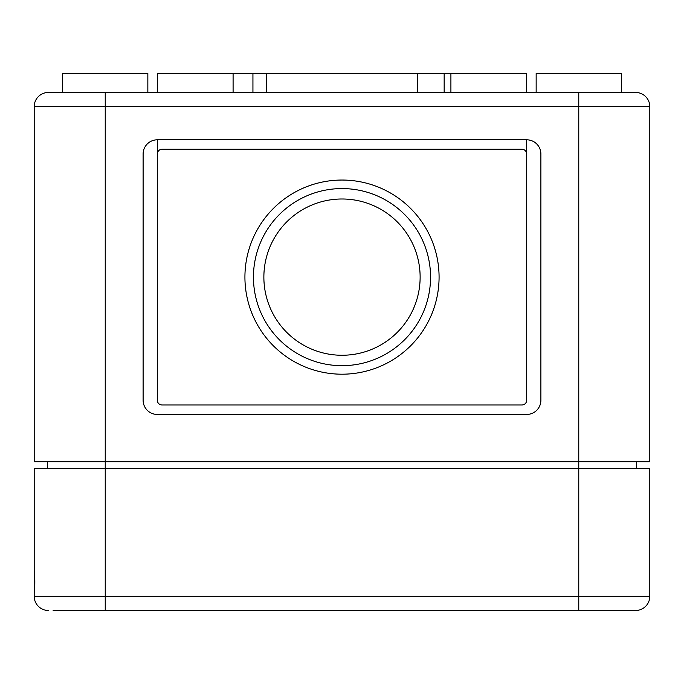 <?xml version="1.0" encoding="UTF-8"?>
<svg xmlns="http://www.w3.org/2000/svg" width="684" height="684" viewBox="0 0 684 684"><rect width="100%" height="100%" fill="white"/><g stroke="black" fill="none" stroke-linecap="round" stroke-linejoin="round"><path stroke-width="1.03" d="M342 198.993A78.13 78.13 0 0 0 263.87 277.123A78.13 78.13 0 0 0 342 355.261A78.13 78.13 0 0 0 420.13 277.123A78.13 78.13 0 0 0 342 198.993M342 365.675A88.552 88.552 0 0 0 430.552 277.123A88.552 88.552 0 0 0 342 188.57A88.552 88.552 0 0 0 253.448 277.123A88.552 88.552 0 0 0 342 365.675M342 180.046A97.077 97.077 0 0 0 244.923 277.123A97.077 97.077 0 0 0 342 374.199A97.077 97.077 0 0 0 439.077 277.123A97.077 97.077 0 0 0 342 180.046M233.09 92.443L233.09 73.504L157.32 73.504L157.32 92.443M417.77 92.443L417.77 73.504L233.09 73.504M266.23 92.443L266.23 73.504M526.68 92.443L526.68 73.504L417.77 73.504M450.91 92.443L450.91 73.504L450.91 92.443M147.847 92.443L147.847 73.504L62.612 73.504L62.612 92.443L48.41 92.443L635.59 92.443A14.21 14.21 0 0 1 649.8 106.653L649.8 461.803L34.2 461.803L34.2 106.653A14.21 14.21 0 0 1 48.41 92.443A14.21 14.21 0 0 0 34.2 106.653L105.233 106.653L105.233 92.443M621.388 92.443L621.388 73.504L536.153 73.504L536.153 92.443M526.68 139.801L526.68 154.003A4.737 4.737 0 0 0 521.943 149.266L162.057 149.266A4.737 4.737 0 0 0 157.32 154.003L157.32 139.801A14.21 14.21 0 0 0 143.11 154.003L143.11 400.243A14.21 14.21 0 0 0 157.32 414.453L526.68 414.453A14.21 14.21 0 0 0 540.89 400.243L540.89 154.003A14.21 14.21 0 0 0 526.68 139.801L157.32 139.801L157.32 400.243A4.737 4.737 0 0 0 162.057 404.979L521.943 404.979A4.737 4.737 0 0 0 526.68 400.243L526.68 139.801M636.539 461.803L636.539 468.437M47.461 461.803L47.461 468.437M444.164 92.443L444.164 73.504M252.935 92.443L252.935 73.504M157.32 154.003L157.32 400.243M526.68 400.243L526.68 154.003M635.59 92.443A14.21 14.21 0 0 1 649.8 106.653A14.21 14.21 0 0 0 635.59 92.443A14.21 14.21 0 0 1 649.8 106.653L578.767 106.653L578.767 468.437L105.233 468.437L105.233 610.496L55.507 610.496M635.59 610.496A14.21 14.21 0 0 0 649.8 596.294A14.21 14.21 0 0 1 635.59 610.496A14.21 14.21 0 0 0 649.8 596.294L578.767 596.294L578.767 610.496L635.59 610.496A14.21 14.21 0 0 0 649.8 596.294L649.8 468.437L578.767 468.437L578.767 596.294L34.2 596.294A14.21 14.21 0 0 0 48.41 610.496A14.21 14.21 0 0 1 34.2 596.294L34.2 468.437L105.233 468.437L105.233 106.653L578.767 106.653L578.767 92.443M578.767 610.496L53.138 610.496M34.2 592.498C35.029 593.148 35.038 571.037 34.2 571.67"/></g></svg>
